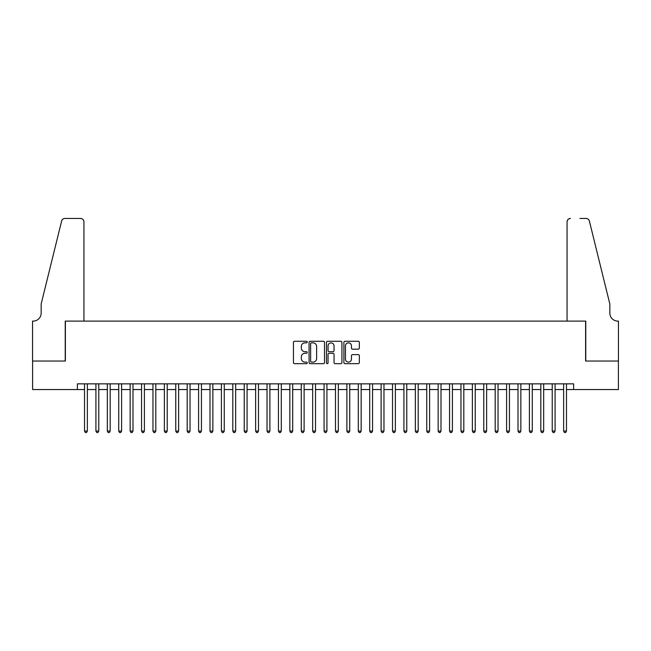 <?xml version="1.0" encoding="UTF-8"?>
<svg xmlns="http://www.w3.org/2000/svg" width="651" height="651" viewBox="0 0 651 651"><rect width="100%" height="100%" fill="white"/><g stroke="black" fill="none" stroke-linecap="round" stroke-linejoin="round"><path stroke-width="0.98" d="M307.248 342.068A0.781 0.781 0 0 0 306.466 341.279L294.569 341.279A1.123 1.123 0 0 0 293.446 342.402L293.446 362.558A1.123 1.123 0 0 0 294.569 363.673L306.466 363.673A0.781 0.781 0 0 0 307.248 362.892A0.781 0.781 0 0 0 306.466 362.111L304.928 362.111A3.581 3.581 0 0 1 301.34 358.522L301.34 356.846A3.581 3.581 0 0 1 304.928 353.265L306.466 353.265A0.781 0.781 0 0 0 307.248 352.476A0.781 0.781 0 0 0 306.466 351.695L304.928 351.695A3.581 3.581 0 0 1 301.34 348.114L301.34 346.43A3.581 3.581 0 0 1 304.928 342.849L306.466 342.849A0.781 0.781 0 0 0 307.248 342.068M358.221 349.172A1.123 1.123 0 0 0 359.344 348.057L359.344 342.402A1.123 1.123 0 0 0 358.221 341.279L345.014 341.279A1.123 1.123 0 0 0 343.891 342.402L343.891 362.558A1.123 1.123 0 0 0 345.014 363.673L358.221 363.673A1.123 1.123 0 0 0 359.344 362.558L359.344 355.723A1.123 1.123 0 0 0 358.221 354.608L352.573 354.608A1.123 1.123 0 0 0 351.45 355.723L351.45 359.116A2.995 2.995 0 0 1 348.456 362.111A2.995 2.995 0 0 1 345.461 359.116L345.461 345.844A2.995 2.995 0 0 1 348.456 342.849A2.995 2.995 0 0 1 351.45 345.844L351.45 348.057A1.123 1.123 0 0 0 352.573 349.172L358.221 349.172M77.379 389.55L32.607 389.55L32.607 361.036L65.401 361.036L65.401 321.106L585.599 321.106L585.599 361.036L618.393 361.036L618.393 389.55L573.621 389.55L573.621 383.854L77.379 383.854L77.379 389.55L84.516 389.55M324.524 342.402A1.123 1.123 0 0 0 323.401 341.279L310.185 341.279A1.123 1.123 0 0 0 309.07 342.402L309.07 362.558A1.123 1.123 0 0 0 310.185 363.673L323.401 363.673A1.123 1.123 0 0 0 324.524 362.558L324.524 342.402M327.599 341.279L340.815 341.279A1.123 1.123 0 0 1 341.93 342.402L341.93 362.558A1.123 1.123 0 0 1 340.815 363.673L335.159 363.673A1.123 1.123 0 0 1 334.036 362.558L334.036 354.38A1.123 1.123 0 0 0 332.921 353.265L329.17 353.265A1.123 1.123 0 0 0 328.047 354.38L328.047 362.892A0.781 0.781 0 0 1 327.266 363.673A0.781 0.781 0 0 1 326.476 362.892L326.476 342.402A1.123 1.123 0 0 1 327.599 341.279M87.364 389.55L95.917 389.55M98.773 389.55L107.325 389.55M110.182 389.55L118.734 389.55M121.591 389.55L130.143 389.55M132.991 389.55L141.552 389.55M144.4 389.55L152.961 389.55M155.809 389.55L164.369 389.55M167.217 389.55L175.77 389.55M178.626 389.55L187.179 389.55M190.035 389.55L198.588 389.55M201.444 389.55L209.996 389.55M212.853 389.55L221.405 389.55M224.253 389.55L232.814 389.55M235.662 389.55L244.223 389.55M247.071 389.55L255.631 389.55M258.48 389.55L267.032 389.55M269.888 389.55L278.441 389.55M281.297 389.55L289.85 389.55M292.706 389.55L301.258 389.55M304.107 389.55L312.667 389.55M315.515 389.55L324.076 389.55M326.924 389.55L335.485 389.55M338.333 389.55L346.893 389.55M349.742 389.55L358.294 389.55M361.15 389.55L369.703 389.55M372.559 389.55L381.112 389.55M383.968 389.55L392.52 389.55M395.369 389.55L403.929 389.55M406.777 389.55L415.338 389.55M418.186 389.55L426.747 389.55M429.595 389.55L438.147 389.55M441.004 389.55L449.556 389.55M452.412 389.55L460.965 389.55M463.821 389.55L472.374 389.55M475.23 389.55L483.783 389.55M486.631 389.55L495.191 389.55M498.039 389.55L506.6 389.55M509.448 389.55L518.009 389.55M520.857 389.55L529.409 389.55M532.266 389.55L540.818 389.55M543.675 389.55L552.227 389.55M555.083 389.55L563.636 389.55M566.484 389.55L573.621 389.55M311.422 342.849A0.781 0.781 0 0 0 310.633 343.63L310.633 361.321A0.781 0.781 0 0 0 311.422 362.111L313.041 362.111A3.581 3.581 0 0 0 316.622 358.522L316.622 346.43A3.581 3.581 0 0 0 313.041 342.849L311.422 342.849M334.036 345.901A2.995 2.995 0 0 0 331.042 342.906A2.995 2.995 0 0 0 328.047 345.901L328.047 350.572A1.123 1.123 0 0 0 329.17 351.695L332.921 351.695A1.123 1.123 0 0 0 334.036 350.572L334.036 345.901M87.364 383.854L87.364 431.076L84.516 431.076L84.516 383.854M87.364 431.076L86.51 432.565L85.371 432.565L84.516 431.076M83.938 321.106L83.938 221.861A3.426 3.426 0 0 0 80.521 218.435L64.945 218.435A3.426 3.426 0 0 0 61.625 221.039L41.159 303.993L41.159 313.123A7.983 7.983 0 0 1 33.177 321.106L32.55 321.106L32.55 361.036L65.23 361.036L65.23 321.106L83.938 321.106L83.938 221.861C83.727 219.794 82.579 218.655 80.521 218.435L71.049 218.435M61.625 221.039C62.496 219.167 62.496 219.167 61.625 221.039C62.496 219.167 62.496 219.167 61.625 221.039M41.159 313.123A7.983 7.983 0 0 1 33.177 321.106M567.062 321.106L567.062 221.861L567.062 321.106L585.77 321.106L585.77 361.036L618.45 361.036L618.45 321.106L617.823 321.106A7.983 7.983 0 0 1 609.841 313.123A7.983 7.983 0 0 0 617.823 321.106M603.567 278.563L589.375 221.039L609.841 303.993L609.841 313.123M579.951 218.435L586.055 218.435A3.426 3.426 0 0 1 589.375 221.039C588.504 219.167 588.504 219.167 589.375 221.039C588.504 219.167 588.504 219.167 589.375 221.039M570.479 218.435A3.426 3.426 0 0 0 567.062 221.861C567.273 219.794 568.421 218.655 570.479 218.435M98.773 383.854L98.773 431.076L95.917 431.076L95.917 383.854M98.773 431.076L97.919 432.565L96.779 432.565L95.917 431.076M110.182 383.854L110.182 431.076L107.325 431.076L107.325 383.854M110.182 431.076L109.327 432.565L108.18 432.565L107.325 431.076M121.591 383.854L121.591 431.076L118.734 431.076L118.734 383.854M121.591 431.076L120.728 432.565L119.589 432.565L118.734 431.076M132.991 383.854L132.991 431.076L130.143 431.076L130.143 383.854M132.991 431.076L132.137 432.565L130.997 432.565L130.143 431.076M144.4 383.854L144.4 431.076L141.552 431.076L141.552 383.854M144.4 431.076L143.546 432.565L142.406 432.565L141.552 431.076M155.809 383.854L155.809 431.076L152.961 431.076L152.961 383.854M155.809 431.076L154.954 432.565L153.815 432.565L152.961 431.076M167.217 383.854L167.217 431.076L164.369 431.076L164.369 383.854M167.217 431.076L166.363 432.565L165.224 432.565L164.369 431.076M178.626 383.854L178.626 431.076L175.77 431.076L175.77 383.854M178.626 431.076L177.772 432.565L176.633 432.565L175.77 431.076M190.035 383.854L190.035 431.076L187.179 431.076L187.179 383.854M190.035 431.076L189.181 432.565L188.033 432.565L187.179 431.076M201.444 383.854L201.444 431.076L198.588 431.076L198.588 383.854M201.444 431.076L200.589 432.565L199.442 432.565L198.588 431.076M212.853 383.854L212.853 431.076L209.996 431.076L209.996 383.854M212.853 431.076L211.99 432.565L210.851 432.565L209.996 431.076M224.253 383.854L224.253 431.076L221.405 431.076L221.405 383.854M224.253 431.076L223.399 432.565L222.26 432.565L221.405 431.076M235.662 383.854L235.662 431.076L232.814 431.076L232.814 383.854M235.662 431.076L234.808 432.565L233.668 432.565L232.814 431.076M247.071 383.854L247.071 431.076L244.223 431.076L244.223 383.854M247.071 431.076L246.216 432.565L245.077 432.565L244.223 431.076M258.48 383.854L258.48 431.076L255.631 431.076L255.631 383.854M258.48 431.076L257.625 432.565L256.486 432.565L255.631 431.076M269.888 383.854L269.888 431.076L267.032 431.076L267.032 383.854M269.888 431.076L269.034 432.565L267.895 432.565L267.032 431.076M281.297 383.854L281.297 431.076L278.441 431.076L278.441 383.854M281.297 431.076L280.443 432.565L279.295 432.565L278.441 431.076M292.706 383.854L292.706 431.076L289.85 431.076L289.85 383.854M292.706 431.076L291.843 432.565L290.704 432.565L289.85 431.076M304.107 383.854L304.107 431.076L301.258 431.076L301.258 383.854M304.107 431.076L303.252 432.565L302.113 432.565L301.258 431.076M315.515 383.854L315.515 431.076L312.667 431.076L312.667 383.854M315.515 431.076L314.661 432.565L313.522 432.565L312.667 431.076M326.924 383.854L326.924 431.076L324.076 431.076L324.076 383.854M326.924 431.076L326.07 432.565L324.93 432.565L324.076 431.076M338.333 383.854L338.333 431.076L335.485 431.076L335.485 383.854M338.333 431.076L337.478 432.565L336.339 432.565L335.485 431.076M349.742 383.854L349.742 431.076L346.893 431.076L346.893 383.854M349.742 431.076L348.887 432.565L347.748 432.565L346.893 431.076M361.15 383.854L361.15 431.076L358.294 431.076L358.294 383.854M361.15 431.076L360.296 432.565L359.157 432.565L358.294 431.076M372.559 383.854L372.559 431.076L369.703 431.076L369.703 383.854M372.559 431.076L371.705 432.565L370.557 432.565L369.703 431.076M383.968 383.854L383.968 431.076L381.112 431.076L381.112 383.854M383.968 431.076L383.105 432.565L381.966 432.565L381.112 431.076M395.369 383.854L395.369 431.076L392.52 431.076L392.52 383.854M395.369 431.076L394.514 432.565L393.375 432.565L392.52 431.076M406.777 383.854L406.777 431.076L403.929 431.076L403.929 383.854M406.777 431.076L405.923 432.565L404.784 432.565L403.929 431.076M418.186 383.854L418.186 431.076L415.338 431.076L415.338 383.854M418.186 431.076L417.332 432.565L416.192 432.565L415.338 431.076M429.595 383.854L429.595 431.076L426.747 431.076L426.747 383.854M429.595 431.076L428.74 432.565L427.601 432.565L426.747 431.076M441.004 383.854L441.004 431.076L438.147 431.076L438.147 383.854M441.004 431.076L440.149 432.565L439.01 432.565L438.147 431.076M452.412 383.854L452.412 431.076L449.556 431.076L449.556 383.854M452.412 431.076L451.558 432.565L450.411 432.565L449.556 431.076M463.821 383.854L463.821 431.076L460.965 431.076L460.965 383.854M463.821 431.076L462.967 432.565L461.819 432.565L460.965 431.076M475.23 383.854L475.23 431.076L472.374 431.076L472.374 383.854M475.23 431.076L474.367 432.565L473.228 432.565L472.374 431.076M486.631 383.854L486.631 431.076L483.783 431.076L483.783 383.854M486.631 431.076L485.776 432.565L484.637 432.565L483.783 431.076M498.039 383.854L498.039 431.076L495.191 431.076L495.191 383.854M498.039 431.076L497.185 432.565L496.046 432.565L495.191 431.076M509.448 383.854L509.448 431.076L506.6 431.076L506.6 383.854M509.448 431.076L508.594 432.565L507.454 432.565L506.6 431.076M520.857 383.854L520.857 431.076L518.009 431.076L518.009 383.854M520.857 431.076L520.003 432.565L518.863 432.565L518.009 431.076M532.266 383.854L532.266 431.076L529.409 431.076L529.409 383.854M532.266 431.076L531.411 432.565L530.272 432.565L529.409 431.076M543.675 383.854L543.675 431.076L540.818 431.076L540.818 383.854M543.675 431.076L542.82 432.565L541.673 432.565L540.818 431.076M555.083 383.854L555.083 431.076L552.227 431.076L552.227 383.854M555.083 431.076L554.221 432.565L553.081 432.565L552.227 431.076M566.484 383.854L566.484 431.076L563.636 431.076L563.636 383.854M566.484 431.076L565.629 432.565L564.49 432.565L563.636 431.076"/></g></svg>
